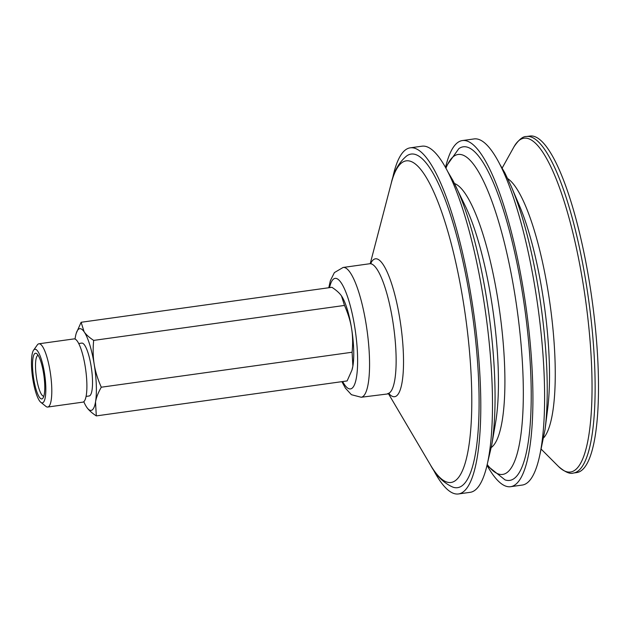 <?xml version="1.0" encoding="UTF-8"?>
<svg xmlns="http://www.w3.org/2000/svg" width="630" height="630" viewBox="0 0 630 630"><rect width="100%" height="100%" fill="white"/><g stroke="black" fill="none" stroke-linecap="round" stroke-linejoin="round"><path stroke-width="0.94" d="M341.83 296.439L341.822 296.415A41.257 9.458 82.1 0 1 341.83 296.439A41.257 9.458 82.1 0 1 351.564 328.38A41.257 9.458 82.1 0 1 352.879 366.132A41.257 9.458 82.1 0 1 352.052 369.731A41.257 9.458 82.1 0 1 351.981 369.952M573.457 473.028A169.88 38.934 82.1 0 0 595.13 390.088A169.88 38.934 82.1 0 0 550.762 159.65A169.88 38.934 82.1 0 0 526.538 136.513L529.909 136.048A169.88 38.934 82.1 0 1 575.82 218.382A169.88 38.934 82.1 0 1 598.5 389.616A169.88 38.934 82.1 0 1 576.828 472.555L573.457 473.028C569.992 474.272 564.976 472.067 558.416 466.405A168.533 38.627 82.1 0 0 592.042 389.789A168.533 38.627 82.1 0 0 548.029 161.185A168.533 38.627 82.1 0 0 513.875 146.995L502.173 168.045M392.537 178.707A174.738 40.052 82.1 0 1 410.24 147.829L421.935 146.199A174.738 40.052 82.1 0 1 469.161 230.887A174.738 40.052 82.1 0 1 492.495 407.012A174.738 40.052 82.1 0 1 470.201 492.321L458.498 493.952A174.738 40.052 82.1 0 1 433.03 469.098M445.914 168.249A161.532 37.02 82.1 0 1 481.139 176.487A161.532 37.02 82.1 0 1 523.325 395.593A161.532 37.02 82.1 0 1 487.226 464.554M445.804 168.053L446.733 165.619L458.813 148.664A168.423 38.603 82.1 0 1 487.25 169.754A168.423 38.603 82.1 0 1 530.31 364.534A168.423 38.603 82.1 0 1 504.992 479.863L488.738 466.862L487.179 464.775M445.52 167.533A174.738 40.052 82.1 0 1 462.365 140.561A174.738 40.052 82.1 0 1 509.591 225.249A174.738 40.052 82.1 0 1 532.917 401.381A174.738 40.052 82.1 0 1 510.623 486.691A174.738 40.052 82.1 0 1 487.045 465.349M462.365 140.561L474.059 138.931A174.738 40.052 82.1 0 1 521.286 223.618A174.738 40.052 82.1 0 1 544.611 399.743A174.738 40.052 82.1 0 1 522.325 485.053L510.623 486.691M391.222 183.322C393.766 171.549 398.916 162.414 406.689 155.933A168.423 38.603 82.1 0 1 435.125 177.014A168.423 38.603 82.1 0 1 478.186 371.802A168.423 38.603 82.1 0 1 452.868 487.132C443.622 483.021 436.165 475.65 430.495 465.019A162.382 37.217 82.1 0 0 471.791 403.239A162.382 37.217 82.1 0 0 429.384 182.976A162.382 37.217 82.1 0 0 391.222 183.322L370.243 263.623M410.24 147.829A174.738 40.052 82.1 0 1 457.467 232.517A174.738 40.052 82.1 0 1 480.792 408.642A174.738 40.052 82.1 0 1 458.498 493.952M43.832 396.175A20.633 4.725 82.1 0 1 37.39 382.607A20.633 4.725 82.1 0 1 35.941 359.51A20.633 4.725 82.1 0 1 38.131 355.312M44.281 394.215A23.058 5.284 -97.9 0 0 43.171 370.999A23.058 5.284 -97.9 0 0 36.784 353.706A23.058 5.284 -97.9 0 0 33.406 376.795A23.058 5.284 -97.9 0 0 42.966 398.089A23.058 5.284 -97.9 0 0 44.281 394.215M45.258 397.38A27.074 6.205 82.1 0 1 40.832 402.334A27.074 6.205 82.1 0 1 32.5 376.929A27.074 6.205 82.1 0 1 33.563 350.209A27.074 6.205 82.1 0 1 42.675 364.124A27.074 6.205 82.1 0 1 45.258 397.38M96.311 415.902L347.122 380.93L351.886 370.251L352.879 366.132L352.091 352.241C352.934 343.563 352.761 335.609 351.564 328.38C350.414 321.15 348.051 313.496 344.492 305.432L341.484 295.911C339.562 293.107 336.373 290.241 331.923 287.304L81.112 322.276L84.121 331.797C86.034 334.601 89.224 337.467 93.673 340.405C92.831 349.083 93.004 357.037 94.201 364.266C95.35 371.495 97.713 379.15 101.28 387.214C98.186 392.655 96.264 397.585 95.516 402.011L96.311 415.902C91.854 412.965 88.672 410.099 86.751 407.295A41.257 9.458 -97.9 0 0 95.516 402.011A41.257 9.458 -97.9 0 0 94.201 364.266A41.257 9.458 -97.9 0 0 84.121 331.797A41.257 9.458 -97.9 0 0 76.183 333.475A41.257 9.458 -97.9 0 0 75.356 337.074A41.257 9.458 -97.9 0 0 75.057 339.066M341.822 296.415L341.484 295.911M86.751 407.295L86.404 406.767A41.257 9.458 -97.9 0 0 86.751 407.295M83.79 401.704A41.257 9.458 -97.9 0 0 86.404 406.767M76.254 333.254L81.112 322.276M93.673 340.405L344.492 305.432M101.28 387.214L352.091 352.241M40.832 402.334L45.903 406.389A31.933 7.316 -97.9 0 0 47.73 407.043A31.933 7.316 -97.9 0 0 51.124 400.546A31.933 7.316 -97.9 0 0 48.88 364.786A31.933 7.316 -97.9 0 0 38.91 343.791A31.933 7.316 -97.9 0 0 37.328 344.917L33.563 350.209M38.91 343.791L74.009 338.901A31.933 7.316 82.1 0 1 83.971 359.895A31.933 7.316 82.1 0 1 86.223 395.648A31.933 7.316 82.1 0 1 82.829 402.145L47.73 407.043M78.711 343.531L81.75 343.106A26.696 6.119 82.1 0 1 90.082 360.659A26.696 6.119 82.1 0 1 91.964 390.553A26.696 6.119 82.1 0 1 89.121 395.986L86.082 396.412M329.561 287.634A55.818 12.797 82.1 0 1 343.051 285.981A55.818 12.797 82.1 0 1 343.153 286.177A55.818 12.797 82.1 0 1 357.627 361.683A55.818 12.797 82.1 0 1 342.657 381.552M452.876 180.424A161.532 37.02 82.1 0 1 455.395 185.425A161.532 37.02 82.1 0 1 495.062 399.538A161.532 37.02 82.1 0 1 491.652 445.441L487.896 461.451M447.41 171.053L452.718 180.117L465.46 206.372A134.3 30.783 82.1 0 1 498.44 384.379A134.3 30.783 82.1 0 1 495.597 422.541L491.652 445.441M454.458 183.511A134.237 30.768 82.1 0 1 469.846 201.356A134.237 30.768 82.1 0 1 504.906 383.45A134.237 30.768 82.1 0 1 491.274 447.536M545.06 429.495L547.691 408.579A134.418 30.807 82.1 0 0 549.51 377.323A134.418 30.807 82.1 0 0 519.388 205.545L511.127 186.157A161.099 36.926 82.1 0 1 547.234 392.025A161.099 36.926 82.1 0 1 545.06 429.495L540.02 454.183M507.756 178.66A133.371 30.571 82.1 0 1 520.419 195.048A133.371 30.571 82.1 0 1 555.258 375.96A133.371 30.571 82.1 0 1 543.863 437.63M328.789 287.745L330.348 280.744L334.388 272.601L343.106 267.459A65.528 15.018 82.1 0 1 352.454 276.381A65.528 15.018 82.1 0 1 369.566 365.266A65.528 15.018 82.1 0 1 361.203 397.254L389.356 393.734M343.106 267.459L369.676 263.75A65.528 15.018 82.1 0 1 379.016 272.68A65.528 15.018 82.1 0 1 396.136 361.557A65.528 15.018 82.1 0 1 387.773 393.553M370.739 263.419A69.615 15.955 82.1 0 1 385.347 268.301A69.615 15.955 82.1 0 1 403.531 362.73A69.615 15.955 82.1 0 1 388.891 393.585M511.127 186.157L504.843 172.848L499.535 163.784M541.398 449.363L558.416 466.405M526.538 136.513C522.869 136.261 518.648 139.758 513.875 146.995M341.885 381.662L345.437 388.182L351.422 394.703L361.203 397.254M369.676 263.75L371.149 263.143M388.356 393.522L430.495 465.019M352.052 369.731L351.886 370.251M76.183 333.475L76.34 332.947"/></g></svg>
